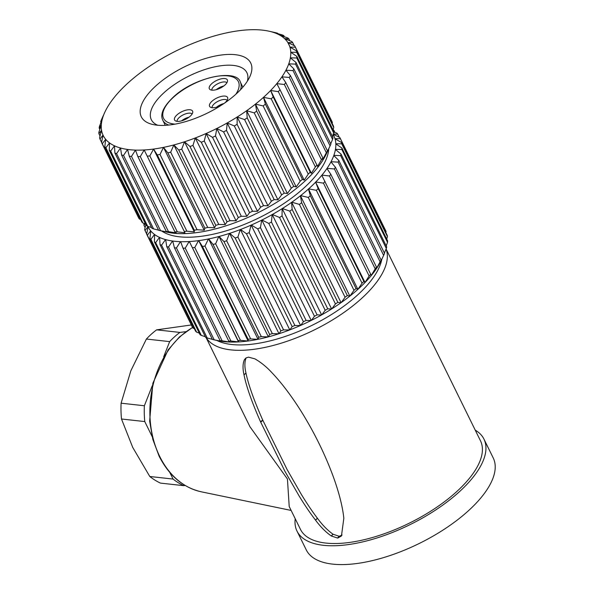 <?xml version="1.0" encoding="UTF-8"?>
<svg xmlns="http://www.w3.org/2000/svg" width="594" height="594" viewBox="0 0 594 594"><rect width="100%" height="100%" fill="white"/><g stroke="black" fill="none" stroke-linecap="round" stroke-linejoin="round"><path stroke-width="0.89" d="M189.026 117.189A8.487 3.594 -26.2 0 0 181.534 120.872M177.049 121.354A8.487 3.594 153.8 0 1 179.269 117.463A8.487 3.594 153.8 0 1 192.144 113.929M177.034 114.842A10.031 4.247 153.8 0 1 187.192 109.905A10.031 4.247 153.8 0 1 192.768 112.147A10.031 4.247 153.8 0 1 190.117 116.283A10.031 4.247 153.8 0 1 175.26 120.76A10.031 4.247 153.8 0 1 177.034 114.842M211.806 83.62A10.031 4.247 153.8 0 1 221.97 78.683A10.031 4.247 153.8 0 1 227.539 80.925A10.031 4.247 153.8 0 1 224.896 85.068A10.031 4.247 153.8 0 1 210.038 89.538A10.031 4.247 153.8 0 1 211.806 83.62M221.079 105.39A10.031 4.247 153.8 0 1 210.269 107.091A10.031 4.247 153.8 0 1 212.036 101.173A10.031 4.247 153.8 0 1 222.201 96.235A10.031 4.247 153.8 0 1 227.769 98.478A10.031 4.247 153.8 0 1 225.126 102.621A10.031 4.247 153.8 0 1 224.71 102.985M157.737 125.245A53.245 22.542 153.8 0 1 151.336 119.698A53.245 22.542 153.8 0 1 175.772 83.62A53.245 22.542 153.8 0 1 233.39 65.414A53.245 22.542 153.8 0 1 246.889 72.683A53.245 22.542 153.8 0 1 247.379 81.133M156.779 125.156A60.959 25.809 153.8 0 1 152.992 124.532A60.959 25.809 153.8 0 1 158.271 83.769A60.959 25.809 153.8 0 1 235.269 54.685A60.959 25.809 153.8 0 1 249.71 76.945A60.959 25.809 153.8 0 1 156.779 125.156M103.482 115.154L101.307 120.04A108.034 45.738 -26.2 0 0 100.69 121.755L102.324 119.023L99.443 126.381A108.034 45.738 -26.2 0 0 99.161 127.992L101.314 124.844L98.864 132.291A108.034 45.738 -26.2 0 0 98.923 133.776L101.537 130.212L99.569 137.704A108.034 45.738 -26.2 0 0 99.978 139.048L103 135.053L101.567 142.545A108.034 45.738 -26.2 0 0 102.302 143.718L105.673 139.3L104.811 146.748A108.034 45.738 -26.2 0 0 105.88 147.743L109.519 142.909L109.274 150.252A108.034 45.738 -26.2 0 0 110.655 151.062L114.493 145.827L114.887 153.029A108.034 45.738 -26.2 0 0 116.565 153.631L120.537 148.017L121.584 155.027A108.034 45.738 -26.2 0 0 123.53 155.42L127.554 149.443L129.284 156.222A108.034 45.738 -26.2 0 0 131.474 156.4L135.477 150.104L137.867 156.608A108.034 45.738 -26.2 0 0 140.281 156.571L144.179 149.97L147.238 156.17A108.034 45.738 -26.2 0 0 149.837 155.918L153.564 149.057L157.269 154.915A108.034 45.738 -26.2 0 0 160.016 154.447L163.499 147.371L167.827 152.866A108.034 45.738 -26.2 0 0 170.693 152.19L173.856 144.943L178.772 150.044A108.034 45.738 -26.2 0 0 181.727 149.168L184.504 141.788L189.976 146.488A108.034 45.738 -26.2 0 0 192.968 145.426L195.3 137.964L201.277 142.241A108.034 45.738 -26.2 0 0 204.269 141.008L206.111 133.509L212.533 137.363A108.034 45.738 -26.2 0 0 215.488 135.974L216.788 128.49L223.604 131.913A108.034 45.738 -26.2 0 0 226.485 130.383L227.19 122.965L234.333 125.973A108.034 45.738 -26.2 0 0 237.103 124.324L237.192 117.011L244.594 119.602A108.034 45.738 -26.2 0 0 247.208 117.857L246.651 110.699L254.239 112.897A108.034 45.738 -26.2 0 0 256.675 111.078L255.457 104.121L263.149 105.94A108.034 45.738 -26.2 0 0 265.377 104.069L263.484 97.357A103.408 43.778 -26.2 0 0 270.634 90.496A103.408 43.778 -26.2 0 0 276.804 83.628A103.408 43.778 -26.2 0 0 281.927 76.841A103.408 43.778 -26.2 0 0 285.929 70.226A103.408 43.778 -26.2 0 0 288.766 63.862A103.408 43.778 -26.2 0 0 290.384 57.848A103.408 43.778 -26.2 0 0 290.778 52.242A103.408 43.778 -26.2 0 0 289.931 47.134A103.408 43.778 -26.2 0 0 287.867 42.582A103.408 43.778 -26.2 0 0 284.6 38.64A103.408 43.778 -26.2 0 0 280.182 35.373A103.408 43.778 -26.2 0 0 274.666 32.819A103.408 43.778 -26.2 0 0 269.015 31.2A103.408 43.778 -26.2 0 0 268.117 31.007A103.408 43.778 -26.2 0 0 262.593 30.153A103.408 43.778 -26.2 0 0 260.64 29.96A103.408 43.778 -26.2 0 0 252.316 29.7A103.408 43.778 -26.2 0 0 243.258 30.22A103.408 43.778 -26.2 0 0 233.583 31.527A103.408 43.778 -26.2 0 0 223.418 33.583A103.408 43.778 -26.2 0 0 212.897 36.383A103.408 43.778 -26.2 0 0 202.153 39.872A103.408 43.778 -26.2 0 0 191.335 44.023A103.408 43.778 -26.2 0 0 180.576 48.767A103.408 43.778 -26.2 0 0 170.018 54.047A103.408 43.778 -26.2 0 0 159.801 59.794A103.408 43.778 -26.2 0 0 150.052 65.941A103.408 43.778 -26.2 0 0 140.904 72.394A103.408 43.778 -26.2 0 0 132.477 79.076A103.408 43.778 -26.2 0 0 124.874 85.9A103.408 43.778 -26.2 0 0 118.199 92.775A103.408 43.778 -26.2 0 0 112.541 99.614A103.408 43.778 -26.2 0 0 107.974 106.326A103.408 43.778 -26.2 0 0 104.967 111.917A103.408 43.778 -26.2 0 0 104.551 112.823A103.408 43.778 -26.2 0 0 102.324 119.023A103.408 43.778 -26.2 0 0 101.314 124.844A103.408 43.778 -26.2 0 0 101.537 130.212A103.408 43.778 -26.2 0 0 103 135.053A103.408 43.778 -26.2 0 0 105.673 139.3A103.408 43.778 -26.2 0 0 109.519 142.909A103.408 43.778 -26.2 0 0 114.493 145.827A103.408 43.778 -26.2 0 0 120.537 148.017A103.408 43.778 -26.2 0 0 127.554 149.443A103.408 43.778 -26.2 0 0 135.477 150.104A103.408 43.778 -26.2 0 0 144.179 149.97A103.408 43.778 -26.2 0 0 153.564 149.057A103.408 43.778 -26.2 0 0 163.499 147.371A103.408 43.778 -26.2 0 0 173.856 144.943A103.408 43.778 -26.2 0 0 184.504 141.788A103.408 43.778 -26.2 0 0 195.3 137.964A103.408 43.778 -26.2 0 0 206.111 133.509A103.408 43.778 -26.2 0 0 216.788 128.49A103.408 43.778 -26.2 0 0 227.19 122.965A103.408 43.778 -26.2 0 0 237.192 117.011A103.408 43.778 -26.2 0 0 246.651 110.699A103.408 43.778 -26.2 0 0 255.457 104.121A103.408 43.778 -26.2 0 0 263.484 97.357L271.213 98.827A108.034 45.738 -26.2 0 0 273.195 96.926L270.634 90.496L311.375 173.3L310.231 172.201L273.195 96.926M270.634 90.496L278.319 91.647L315.355 166.921L311.375 173.3M278.319 91.647A108.034 45.738 -26.2 0 0 280.026 89.746L276.804 83.628L284.377 84.489L321.413 159.764L317.552 166.431L280.026 89.746M284.377 84.489A108.034 45.738 -26.2 0 0 285.796 82.611L281.927 76.841L289.308 77.45L326.344 152.725L322.676 159.645L322.832 157.885L285.796 82.611M289.308 77.45A108.034 45.738 -26.2 0 0 290.414 75.624L285.929 70.226L293.042 70.627L330.078 145.901L326.344 153.883A100.319 42.471 153.8 0 1 173.418 233.212A100.319 42.471 153.8 0 1 167.189 232.195L158.657 230.301M293.042 70.627A108.034 45.738 -26.2 0 0 293.822 68.867L330.865 144.142A108.034 45.738 153.8 0 1 330.078 145.901L326.678 153.022L327.45 150.891L290.414 75.624M293.822 68.867L288.766 63.862L295.537 64.107L332.581 139.375L330.717 143.837M295.537 64.107A108.034 45.738 -26.2 0 0 295.99 62.437L290.384 57.848L296.762 57.967L333.798 133.242L332.551 136.746M332.581 139.375A108.034 45.738 153.8 0 0 333.026 137.711L295.99 62.437M296.762 57.967A108.034 45.738 -26.2 0 0 296.874 56.415L290.778 52.242L296.696 52.294L333.739 127.569L333.048 129.938M333.798 133.242A108.034 45.738 153.8 0 0 333.91 131.69L296.874 56.415M296.696 52.294A108.034 45.738 -26.2 0 0 296.465 50.876L289.931 47.134L295.344 47.164L332.38 122.431L332.165 123.426M333.739 127.569A108.034 45.738 153.8 0 0 333.501 126.151L296.465 50.876M295.344 47.164A108.034 45.738 -26.2 0 0 294.81 45.983A108.034 45.738 -26.2 0 0 294.773 45.901L287.867 42.582L290.102 47.134M294.81 45.983L331.853 121.258A108.034 45.738 153.8 0 0 331.808 121.176L294.854 46.065M287.867 42.582L292.716 42.634L294.186 45.612M292.716 42.634A108.034 45.738 -26.2 0 0 291.817 41.543L284.6 38.64L288.855 38.773L289.82 40.734M288.855 38.773A108.034 45.738 -26.2 0 0 287.637 37.867L280.182 35.373L283.813 35.625L284.37 36.761M283.813 35.625A108.034 45.738 -26.2 0 0 282.284 34.92L277.866 33.687M277.643 33.242A108.034 45.738 -26.2 0 0 275.831 32.737L269.015 31.2M100.995 122.379L100.69 121.755M99.822 129.329L99.161 127.992M100.015 135.989L98.923 133.776M101.604 142.345L99.978 139.048M101.567 142.545L138.602 217.82A108.034 45.738 153.8 0 0 139.345 218.993L102.302 143.718M140.652 219.58L139.345 218.993M104.811 146.748L141.855 222.015A108.034 45.738 153.8 0 0 142.916 223.017L105.88 147.743M145.56 224.005L142.916 223.017M109.274 150.252L146.31 225.527A108.034 45.738 153.8 0 0 147.691 226.336L110.655 151.062M151.544 227.524L147.691 226.336M114.887 153.029L151.93 228.296A108.034 45.738 153.8 0 0 153.601 228.905L116.565 153.631M158.553 230.153L153.601 228.905M121.584 155.027L158.628 230.294A108.034 45.738 153.8 0 0 160.573 230.695L123.53 155.42M129.284 156.222L166.32 231.497L168.302 232.247L160.573 230.695M137.867 156.608L174.903 231.875L176.218 232.9L168.51 231.675L131.474 156.4M144.179 149.97L184.92 232.774L177.316 231.838L140.281 156.571M147.238 156.17L184.92 232.774M153.564 149.057L194.305 231.86L186.872 231.185L149.837 155.918M157.269 154.915L194.305 230.19L194.305 231.86M163.499 147.371L204.239 230.175L197.059 229.722L160.016 154.447M167.827 152.866L204.863 228.141L204.239 230.175M173.856 144.943L214.597 227.74L207.729 227.465L170.693 152.19M178.772 150.044L215.815 225.319L214.597 227.74M184.504 141.788L225.245 224.591L218.763 224.443L181.727 149.168M189.976 146.488L227.012 221.762L225.245 224.591M195.3 137.964L236.041 220.76L230.004 220.701L192.968 145.426M201.277 142.241L238.313 217.515L236.041 220.76M206.111 133.509L246.852 216.313L241.313 216.283L204.269 141.008M212.533 137.363L249.577 212.637L246.852 216.313M216.788 128.49L257.529 211.286L252.532 211.249L215.488 135.974M223.604 131.913L260.64 207.187L257.529 211.286M227.19 122.965L267.931 205.762L263.521 205.658L226.485 130.383M234.333 125.973L271.376 201.24L267.931 205.762M237.192 117.011L277.933 199.807L274.138 199.591L237.103 124.324M244.594 119.602L281.63 194.877L277.933 199.807M246.651 110.699L287.392 193.503L284.251 193.132L247.208 117.857M254.239 112.897L291.275 188.172L287.392 193.503M255.457 104.121L296.198 186.924L293.718 186.353L256.675 111.078M263.149 105.94L300.193 181.215L296.198 186.924M263.484 97.357L304.225 180.16L302.413 179.343L265.377 104.069M271.213 98.827L308.249 174.101L304.225 180.16M310.231 172.201A108.034 45.738 153.8 0 1 308.249 174.101M331.853 121.258A108.034 45.738 153.8 0 1 332.38 122.431M327.45 150.891A108.034 45.738 153.8 0 1 326.344 152.725M322.832 157.885A108.034 45.738 153.8 0 1 321.413 159.764M317.07 165.013A108.034 45.738 153.8 0 1 315.355 166.921M302.413 179.343A108.034 45.738 153.8 0 1 300.193 181.215M293.718 186.353A108.034 45.738 153.8 0 1 291.275 188.172M284.251 193.132A108.034 45.738 153.8 0 1 281.63 194.877M274.138 199.591A108.034 45.738 153.8 0 1 271.376 201.24M263.521 205.658A108.034 45.738 153.8 0 1 260.64 207.187M252.532 211.249A108.034 45.738 153.8 0 1 249.577 212.637M241.313 216.283A108.034 45.738 153.8 0 1 238.313 217.515M230.004 220.701A108.034 45.738 153.8 0 1 227.012 221.762M218.763 224.443A108.034 45.738 153.8 0 1 215.815 225.319M207.729 227.465A108.034 45.738 153.8 0 1 204.863 228.141M197.059 229.722A108.034 45.738 153.8 0 1 194.305 230.19M186.872 231.185A108.034 45.738 153.8 0 1 184.274 231.437M177.316 231.838A108.034 45.738 153.8 0 1 174.903 231.875M168.51 231.675A108.034 45.738 153.8 0 1 166.32 231.497M328.757 148.723A95.686 40.511 153.8 0 1 273.856 209.816A95.686 40.511 153.8 0 1 179.485 236.806A95.686 40.511 153.8 0 1 161.627 230.962M147.965 226.418A103.408 43.778 -26.2 0 0 148.04 226.581L148.084 226.693A103.408 43.778 -26.2 0 0 150.69 230.836L150.772 230.932A103.408 43.778 -26.2 0 0 154.529 234.452L154.633 234.533A103.408 43.778 -26.2 0 0 159.489 237.377L159.623 237.444A103.408 43.778 -26.2 0 0 165.518 239.575L165.681 239.62A103.408 43.778 -26.2 0 0 172.527 241.016L172.713 241.038A103.408 43.778 -26.2 0 0 180.435 241.676L180.643 241.684A103.408 43.778 -26.2 0 0 189.13 241.558L189.352 241.543A103.408 43.778 -26.2 0 0 198.507 240.652L198.745 240.622A103.408 43.778 -26.2 0 0 208.435 238.981L208.687 238.929A103.408 43.778 -26.2 0 0 218.792 236.553L219.045 236.486A103.408 43.778 -26.2 0 0 229.433 233.412L229.7 233.331A103.408 43.778 -26.2 0 0 240.236 229.596L240.496 229.492A103.408 43.778 -26.2 0 0 251.039 225.148L251.307 225.037A103.408 43.778 -26.2 0 0 261.716 220.136L261.976 220.003A103.408 43.778 -26.2 0 0 272.126 214.62L272.379 214.479A103.408 43.778 -26.2 0 0 282.135 208.665L282.373 208.516A103.408 43.778 -26.2 0 0 291.602 202.361L291.825 202.205A103.408 43.778 -26.2 0 0 300.416 195.79L300.623 195.626A103.408 43.778 -26.2 0 0 308.457 189.026L308.642 188.855A103.408 43.778 -26.2 0 0 315.614 182.165L315.778 181.994A103.408 43.778 -26.2 0 0 321.8 175.297L321.941 175.126A103.408 43.778 -26.2 0 0 326.938 168.503L327.049 168.34A103.408 43.778 -26.2 0 0 330.955 161.887L331.036 161.724A103.408 43.778 -26.2 0 0 333.798 155.524L333.858 155.368A103.408 43.778 -26.2 0 0 335.439 149.495L335.462 149.354A103.408 43.778 -26.2 0 0 335.84 143.889L335.84 143.755A103.408 43.778 -26.2 0 0 335.016 138.773L334.979 138.654A103.408 43.778 -26.2 0 0 333.271 134.734M315.778 181.994L323.455 183.145L369.134 275.98L364.998 282.529A103.408 43.778 153.8 0 1 358.026 289.219L357.84 289.389A103.408 43.778 153.8 0 1 350.007 295.983L349.799 296.154A103.408 43.778 153.8 0 1 341.216 302.569L340.986 302.725A103.408 43.778 153.8 0 1 331.756 308.88L331.519 309.029A103.408 43.778 153.8 0 1 321.762 314.842L321.517 314.983A103.408 43.778 153.8 0 1 311.36 320.366L311.108 320.5A103.408 43.778 153.8 0 1 300.69 325.401L300.423 325.512A103.408 43.778 153.8 0 1 289.879 329.856L289.62 329.96A103.408 43.778 153.8 0 1 279.083 333.694L278.824 333.776A103.408 43.778 153.8 0 1 268.436 336.85L268.176 336.917A103.408 43.778 153.8 0 1 258.071 339.293L257.818 339.345A103.408 43.778 153.8 0 1 248.129 340.986L247.891 341.015A103.408 43.778 153.8 0 1 238.736 341.906L192.411 247.743A108.034 45.738 -26.2 0 0 194.787 247.505L198.507 240.652M315.592 182.076L364.976 282.44M369.134 275.98A108.034 45.738 153.8 0 0 370.701 274.242L371.183 275.661A103.408 43.778 153.8 0 1 365.162 282.358M370.701 274.242L321.8 175.297M323.455 183.145A108.034 45.738 -26.2 0 0 325.022 181.408M321.941 175.126L329.499 175.987L375.185 268.83L371.161 275.571M375.185 268.83A108.034 45.738 153.8 0 0 376.477 267.107L376.321 268.867A103.408 43.778 153.8 0 1 371.324 275.49M376.477 267.107L330.799 174.272L326.938 168.503M329.499 175.987A108.034 45.738 -26.2 0 0 330.799 174.272M327.049 168.34L334.415 168.956L380.101 261.791L376.336 268.763M380.101 261.791A108.034 45.738 153.8 0 0 381.11 260.12L380.338 262.251A103.408 43.778 153.8 0 1 376.433 268.703M381.11 260.12L335.432 167.278L330.955 161.887M334.415 168.956A108.034 45.738 -26.2 0 0 335.432 167.278M331.036 161.724L338.142 162.132L383.627 255.383M338.142 162.132A108.034 45.738 -26.2 0 0 338.855 160.521L384.541 253.363A108.034 45.738 153.8 0 1 383.821 254.975L380.42 262.088A103.408 43.778 153.8 0 0 381.534 259.86L383.598 255.457M338.855 160.521L333.798 155.524M333.858 155.368L340.622 155.613L386.308 248.448L384.385 253.051M340.622 155.613A108.034 45.738 -26.2 0 0 341.038 154.091L386.716 246.926A108.034 45.738 153.8 0 1 386.308 248.448M341.038 154.091L335.439 149.495M335.462 149.354L341.832 149.48L387.511 242.315L386.226 245.931M341.832 149.48A108.034 45.738 -26.2 0 0 341.929 148.062L387.615 240.897A108.034 45.738 153.8 0 1 387.511 242.315M341.929 148.062L335.84 143.889M335.84 143.755L341.75 143.815L387.436 236.65L386.724 239.092M341.75 143.815A108.034 45.738 -26.2 0 0 341.535 142.523L387.221 235.358A108.034 45.738 153.8 0 1 387.436 236.65M341.535 142.523L335.016 138.773M334.979 138.654L340.384 138.684L386.063 231.526L385.84 232.551M339.887 137.593L385.543 230.368A108.034 45.738 153.8 0 1 385.558 230.398A108.034 45.738 153.8 0 1 386.063 231.526M340.384 138.684A108.034 45.738 -26.2 0 0 339.872 137.563A108.034 45.738 -26.2 0 0 339.857 137.533L332.959 134.214M332.892 134.11L337.748 134.17L339.256 137.236M337.748 134.17A108.034 45.738 -26.2 0 0 336.917 133.167L333.895 131.942M333.219 130.286L333.873 130.316L334.86 132.328M333.873 130.316A108.034 45.738 -26.2 0 0 333.1 129.737M144.082 223.455L143.926 223.938A108.034 45.738 -26.2 0 0 143.986 225.297L145.047 223.812M145.107 227.576L143.986 225.297M145.872 224.636L144.654 229.343A108.034 45.738 -26.2 0 0 145.018 230.569L148.04 226.581M146.696 233.977L145.018 230.569M148.084 226.693L146.659 234.177L192.337 327.012A108.034 45.738 153.8 0 0 193.013 328.088L147.334 235.254L150.69 230.836M194.364 328.69L193.013 328.088M146.659 234.177A108.034 45.738 -26.2 0 0 147.334 235.254M150.772 230.932L149.918 238.372L195.604 331.207A108.034 45.738 153.8 0 0 196.577 332.12L150.898 239.285L154.529 234.452M199.302 333.137L196.577 332.12M149.918 238.372A108.034 45.738 -26.2 0 0 150.898 239.285M154.633 234.533L154.395 241.869L200.074 334.704A108.034 45.738 153.8 0 0 201.336 335.447L155.658 242.612L159.489 237.377M205.309 336.672L201.336 335.447M154.395 241.869A108.034 45.738 -26.2 0 0 155.658 242.612M159.623 237.444L160.024 244.631L205.702 337.474A108.034 45.738 153.8 0 0 207.232 338.023L161.553 245.188L165.518 239.575M212.34 339.315L207.232 338.023M160.024 244.631A108.034 45.738 -26.2 0 0 161.553 245.188M165.681 239.62L166.736 246.621L212.414 339.456A108.034 45.738 153.8 0 0 214.196 339.82L168.51 246.985L172.527 241.016M214.196 339.82L221.918 341.379A103.408 43.778 153.8 0 1 217.478 340.585L212.466 339.471M166.736 246.621A108.034 45.738 -26.2 0 0 168.51 246.985M220.842 340.941L222.097 341.402A103.408 43.778 153.8 0 0 223.908 341.632A103.408 43.778 153.8 0 0 229.819 342.04L222.126 340.815A108.034 45.738 153.8 0 1 220.114 340.652L220.842 340.941M172.713 241.038L174.436 247.809L220.114 340.652M189.315 241.468L238.521 341.921A103.408 43.778 153.8 0 1 230.027 342.047L228.712 341.023L183.034 248.188A108.034 45.738 -26.2 0 0 185.239 248.151L189.13 241.558M222.126 340.815L176.44 247.98L180.435 241.676M174.436 247.809A108.034 45.738 -26.2 0 0 176.44 247.98M180.643 241.684L183.034 248.188M238.521 341.921L230.918 340.993A108.034 45.738 153.8 0 1 228.712 341.023M230.918 340.993L185.239 248.151M189.352 241.543L192.411 247.743M247.891 341.015L240.466 340.347A108.034 45.738 153.8 0 1 238.09 340.577M240.466 340.347L194.787 247.505M198.686 240.555L248.069 340.919M198.745 240.622L202.443 246.48L248.129 339.315L248.129 340.986M257.818 339.345L250.646 338.884A108.034 45.738 153.8 0 1 248.129 339.315M250.646 338.884L204.967 246.05L208.435 238.981M202.443 246.48A108.034 45.738 -26.2 0 0 204.967 246.05M208.605 238.877L257.989 339.241M208.687 238.929L213.008 244.416L258.694 337.258L258.071 339.293M268.176 336.917L261.315 336.642A108.034 45.738 153.8 0 1 258.694 337.258M261.315 336.642L215.637 243.8L218.792 236.553M213.008 244.416A108.034 45.738 -26.2 0 0 215.637 243.8M218.948 236.442L268.332 336.805M219.045 236.486L223.968 241.587L269.646 334.422L268.436 336.85M278.824 333.776L272.342 333.628A108.034 45.738 153.8 0 1 269.646 334.422M272.342 333.628L226.663 240.793L229.433 233.412M223.968 241.587A108.034 45.738 -26.2 0 0 226.663 240.793M229.581 233.301L278.965 333.665M229.7 233.331L235.165 238.023L280.843 330.858L279.083 333.694M289.62 329.96L283.583 329.893A108.034 45.738 153.8 0 1 280.843 330.858M283.583 329.893L237.904 237.058L240.236 229.596M235.165 238.023A108.034 45.738 -26.2 0 0 237.904 237.058M240.37 229.477L289.753 329.841M240.496 229.492L246.465 233.769L292.151 326.611L289.879 329.856M300.423 325.512L294.891 325.482A108.034 45.738 153.8 0 1 292.151 326.611M294.891 325.482L249.205 232.64L251.039 225.148M246.465 233.769A108.034 45.738 -26.2 0 0 249.205 232.64M251.158 225.029L300.542 325.393M251.307 225.037L257.722 228.89L303.408 321.725L300.69 325.401M311.108 320.5L306.11 320.448A108.034 45.738 153.8 0 1 303.408 321.725M306.11 320.448L260.432 227.613L261.716 220.136M257.722 228.89A108.034 45.738 -26.2 0 0 260.432 227.613M261.82 220.018L311.204 320.381M261.976 220.003L268.792 223.433L314.471 316.268L311.36 320.366M321.517 314.983L317.107 314.872A108.034 45.738 153.8 0 1 314.471 316.268M317.107 314.872L271.428 222.037L272.126 214.62M268.792 223.433A108.034 45.738 -26.2 0 0 271.428 222.037M272.208 214.501L321.599 314.865M272.379 214.479L279.514 217.486L325.2 310.32L321.762 314.842M331.519 309.029L327.732 308.813A108.034 45.738 153.8 0 1 325.2 310.32M327.732 308.813L282.053 215.971L282.135 208.665M279.514 217.486A108.034 45.738 -26.2 0 0 282.053 215.971M282.195 208.553L331.578 308.917M282.373 208.516L289.768 211.108L335.447 303.95L331.756 308.88M340.986 302.725L337.845 302.346A108.034 45.738 153.8 0 1 335.447 303.95M337.845 302.346L292.166 209.511L291.602 202.361M289.768 211.108A108.034 45.738 -26.2 0 0 292.166 209.511M291.647 202.257L341.03 302.621M291.825 202.205L299.406 204.403L345.084 297.238L341.216 302.569M349.799 296.154L347.319 295.574A108.034 45.738 153.8 0 1 345.084 297.238M347.319 295.574L301.641 202.732L300.416 195.79M299.406 204.403A108.034 45.738 -26.2 0 0 301.641 202.732M300.438 195.686L349.821 296.05M300.623 195.626L308.308 197.446L353.994 290.28L350.007 295.983M357.84 289.389L356.029 288.565A108.034 45.738 153.8 0 1 353.994 290.28M356.029 288.565L310.343 195.73L308.457 189.026M308.308 197.446A108.034 45.738 -26.2 0 0 310.343 195.73M308.449 188.929L357.84 289.293M308.642 188.855L316.364 190.325L362.043 283.167L358.026 289.219M364.998 282.529L363.855 281.43A108.034 45.738 153.8 0 1 362.043 283.167M363.855 281.43L318.176 188.588L315.614 182.165M316.364 190.325A108.034 45.738 -26.2 0 0 318.176 188.588M381.816 259.251A96.458 40.838 153.8 0 1 356.794 295.701A96.458 40.838 153.8 0 1 216.825 340.436M206.215 337.659A100.319 42.471 -26.2 0 0 271.161 345.983A100.319 42.471 -26.2 0 0 360.855 299.116A100.319 42.471 -26.2 0 0 386.055 249.049M386.093 248.968L480.487 440.807A100.319 42.471 153.8 0 1 455.925 492.315A100.319 42.471 153.8 0 1 364.478 539.612A100.319 42.471 153.8 0 1 300.467 529.388L289.211 506.519L287.437 479.016L249.985 426.804L206.103 337.622M315.54 520.136L315.459 520.025C310.276 513.32 304.804 505.264 299.057 495.871L284.897 471.257L260.536 421.792C253.504 405.88 246.666 388.268 244.023 374.888L244.008 374.814C242.59 368.659 242.723 363.617 244.409 359.674L245.953 357.996A11.026 6.631 35.3 0 1 246.072 357.915L248.552 357.15L254.863 358.85A17.775 10.863 35.9 0 1 255.086 358.962C261.152 362.451 266.884 367.159 272.282 373.084L272.379 373.181C284.422 385.9 296.495 403.14 305.665 418.785A384.741 309.192 24.7 0 1 330.041 468.243C336.657 484.659 342.367 503.519 343.822 518.317L341.461 535.959L337.852 538.023A8.613 5.836 46.8 0 1 337.555 538.045L331.378 536.033A20.04 13.484 46.2 0 1 331.259 535.966C325.646 532.009 320.404 526.73 315.54 520.136L317.5 518.347C322.312 524.94 327.465 530.212 332.967 534.169A19.55 13.135 -133.9 0 0 333.078 534.236L339.1 536.256A8.093 5.472 -133.4 0 0 339.389 536.234L342.085 535.031M169.832 472.512L173.054 479.061A84.883 64.041 96.3 0 0 183.687 485.662L185.15 485.484M152.094 436.456L144.765 421.569A84.883 64.041 96.3 0 1 144.372 405.761L121.102 403.192L130.836 370.805L146.384 339.048L169.661 341.617L163.684 356.771M152.22 385.855L144.372 405.761M185.863 331.675L179.908 332.417A84.883 64.041 96.3 0 0 169.661 341.617M173.054 479.061L149.785 476.492A84.883 64.041 -83.7 0 0 160.417 483.1L183.687 485.662M149.785 476.492L132.729 447.423L121.495 419L144.765 421.569M121.495 419A84.883 64.041 -83.7 0 1 121.102 403.192M146.384 339.048A84.883 64.041 -83.7 0 1 156.638 329.848L191.327 324.963M179.908 332.417L156.638 329.848M295.218 518.718A104.18 44.105 -26.2 0 0 297.007 531.095A104.18 44.105 -26.2 0 0 363.476 541.706A104.18 44.105 -26.2 0 0 458.442 492.597A104.18 44.105 -26.2 0 0 483.954 439.107A104.18 44.105 -26.2 0 0 475.237 430.138M483.954 439.107L493.213 457.922A104.18 44.105 153.8 0 1 467.701 511.412A104.18 44.105 153.8 0 1 372.742 560.528A104.18 44.105 153.8 0 1 306.266 549.91L297.007 531.095M246.116 357.878C244.542 361.82 244.49 366.869 245.968 373.025L245.983 373.099C248.752 386.494 255.658 404.12 262.719 420.032L287.08 469.505L301.165 494.104C306.875 503.489 312.288 511.538 317.419 518.235L317.5 518.347M211.82 90.132A8.487 3.594 153.8 0 1 214.048 86.241A8.487 3.594 153.8 0 1 226.915 82.707M223.804 85.967A8.487 3.594 -26.2 0 0 216.305 89.649M212.058 107.685A8.487 3.594 153.8 0 1 214.278 103.794A8.487 3.594 153.8 0 1 227.153 100.26M223.864 103.556A8.487 3.594 -26.2 0 0 216.543 107.202M235.892 94.216A41.669 17.642 -26.2 0 0 222.446 75.72A41.669 17.642 -26.2 0 0 173.775 96.956A41.669 17.642 -26.2 0 0 175.104 124.131M240.548 89.701A43.214 18.295 -26.2 0 0 240.355 82.128C237.006 68.592 194.498 76.871 173.366 97.06C163.387 106.608 159.868 114.352 162.808 120.285A43.214 18.295 -26.2 0 0 168.689 125.059M192.56 327.383L179.462 336.932L168.139 349.866L152.866 383.241L149.643 421.094L152.836 439.411L159.095 456.125C169.097 475.757 183.197 487.659 201.403 491.832A86.605 65.34 -83.7 0 1 159.756 456.534A86.605 65.34 -83.7 0 1 192.649 327.524M337.852 538.023L339.389 536.234M339.1 536.256L337.555 538.045M331.378 536.033L333.078 534.236M331.259 535.966L332.967 534.169M315.459 520.025L317.419 518.235M260.699 422.163L262.882 420.404M260.536 421.792L262.719 420.032M244.023 374.888L245.983 373.099M244.008 374.814L245.968 373.025M244.409 359.674L246.087 357.907M162.808 120.285L165.288 125.334M240.355 82.128L242.835 87.17M104.967 111.917L104.106 113.751M162.296 231.111L162.504 231.541M328.467 149.339L328.682 149.77M385.558 230.398L339.872 137.563M201.403 491.832L291.134 510.432"/></g></svg>
